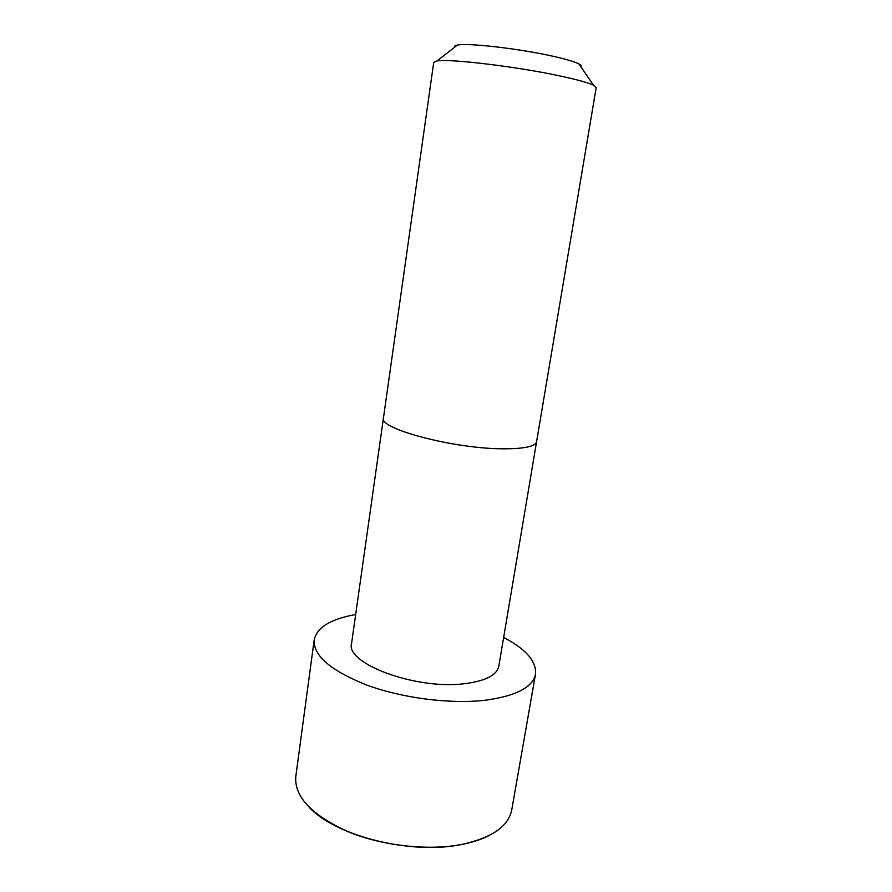 <?xml version="1.0" encoding="UTF-8"?>
<svg xmlns="http://www.w3.org/2000/svg" width="892" height="892" viewBox="0 0 892 892"><rect width="100%" height="100%" fill="white"/><g stroke="black" fill="none" stroke-linecap="round" stroke-linejoin="round"><path stroke-width="1.34" d="M536.605 441.651L498.795 666.268C496.844 675.3 485.326 681.12 464.253 683.74C415.917 689.929 345.204 663.492 351.571 643.478L433.724 62.384L436.991 60.968C449.312 58.404 519.969 67.011 562.997 76.6C578.417 80.001 588.597 82.867 593.503 85.197L596.202 87.539L536.605 441.651C535.334 446.535 523.95 448.91 502.464 448.799C453.114 448.643 378.208 428.561 383.448 417.935M503.645 637.446C526.012 649.153 536.638 661.396 535.501 674.196C532.769 687.364 515.989 696.05 485.181 700.242C450.661 704.256 403.028 698.269 367.549 685.335C330.988 670.896 313.192 655.754 314.185 639.932C316.972 627.399 330.798 618.937 355.663 614.543M580.781 66.655C581.696 65.963 581.06 65.049 578.886 63.889C574.905 61.849 566.944 59.452 554.991 56.698C521.787 48.96 467.72 42.626 457.362 45.079C454.953 45.525 454.073 46.206 454.73 47.142M535.501 674.196L511.729 809.969C508.395 826.527 491.525 838.056 461.108 844.568C427.056 851.001 380.65 845.549 346.397 830.943C311.118 814.496 294.248 796.355 295.787 776.542L314.185 639.932M488.76 835.715C481.033 839.606 471.79 842.572 461.019 844.612C411.513 854.882 336.964 836.373 309.903 808.029M457.362 45.079L436.991 60.968M578.886 63.889L593.503 85.197M295.787 776.542C294.226 796.366 311.074 814.508 346.33 830.965C380.561 845.594 426.989 851.057 461.053 844.624C491.503 838.112 508.395 826.561 511.729 809.969"/></g></svg>
